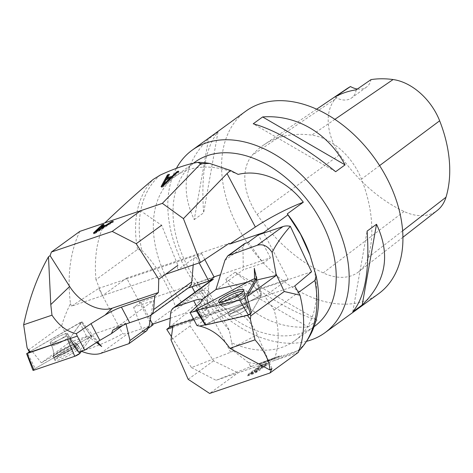 <?xml version="1.0" encoding="UTF-8"?>
<svg xmlns="http://www.w3.org/2000/svg" width="473" height="473" viewBox="0 0 473 473"><rect width="100%" height="100%" fill="white"/><g stroke="black" fill="none" stroke-linecap="round" stroke-linejoin="round"><path stroke-width="0.35" stroke-dasharray="2.37 1.77" d="M29.497 352.261A2.259 0.343 152.1 0 1 30.012 351.705L31.573 350.57L41.34 362.862L69.691 342.251L81.397 351.291M41.34 362.862L87.742 336.102L69.691 342.251M79.795 231.398C70.181 251.938 67.071 276.001 70.459 303.601C66.592 311.536 63.648 318.968 61.62 325.897L28.93 349.659L28.268 349.47L27.422 348.317M126.09 324.035L125.871 323.118L90.769 335.073L78.559 352.214M125.871 323.118L122.649 325.459M61.62 325.897L70.82 343.238M90.769 335.073L97.355 341.979M87.742 336.102L96.421 342.582M146.825 330.662L143 332.164L133.634 307.29L140.895 302.016L214.157 277.184M140.895 302.016L150.248 319.683M153.004 324.892L128.384 333.234A22.574 15.278 -126 0 1 122.714 333.767C106.236 342.547 92.3 348.317 80.907 351.084M104.811 222.919L140.582 210.792L161.63 225.249L177.878 265.323L177.097 270.39L71.453 306.197L98.662 288.424L122.714 333.767M98.662 288.424L201.628 253.522L196.254 257.43L193.764 258.27L177.097 270.39M204.815 259.541L201.628 253.522M112.905 330.077L153.512 300.556L151.035 315.059M133.634 307.29L153.512 300.556M188.91 287.525A13.546 9.17 -126 0 1 187.207 288.4L188.136 288.087M143 332.164L148.711 328.014M70.459 303.601L71.453 306.197M199.157 262.911L196.254 257.43M193.209 264.927L193.764 258.27M104.563 227.099L96.114 232.491L100.542 228.465L104.563 227.099L104.326 226.65M100.122 227.679L100.542 228.465M95.842 231.983L96.114 232.491M111.61 222.068L111.841 222.493L106.46 225.899L104.427 226.585M113.088 221.139L113.502 221.932L111.841 222.493M95.091 232.456L95.511 233.242L113.502 221.932M93.4 233.029L93.814 233.822L95.511 233.242M102.357 225.609L101.139 226.886M100.406 227.578L95.812 231.93M95.581 232.148L93.814 233.822M103.77 224.297L104.19 225.089L102.404 225.692M101.34 227.265L101.506 227.578L104.19 225.089M104.308 226.626L101.506 227.578M106.23 225.455L106.46 225.899M101.683 346.508L81.864 321.569L69.643 338.727M62.596 351.959A13.699 2.069 -27.9 0 0 57.316 355.335A13.699 2.069 -27.9 0 0 54.194 358.67A13.699 2.069 -27.9 0 0 67.272 354.1A13.699 2.069 -27.9 0 0 78.394 345.834A13.699 2.069 -27.9 0 0 62.596 351.959M31.573 350.57L81.864 321.569M61.573 338.502A9.933 1.502 -27.9 0 0 67.657 333.625A9.933 1.502 -27.9 0 0 58.179 336.953A9.933 1.502 -27.9 0 0 50.108 342.931A9.933 1.502 -27.9 0 0 61.573 338.502A9.933 1.502 152.1 0 1 50.108 342.931A9.933 1.502 152.1 0 1 58.179 336.953A9.933 1.502 152.1 0 1 67.657 333.625A9.933 1.502 152.1 0 1 61.573 338.502M69.513 338.769L81.439 322.113L29.302 351.882M91.62 336.942L81.445 351.232L91.62 336.942L87.546 338.331L35.168 368.538L87.546 338.331A3.583 0.544 152.1 0 1 91.679 336.723A3.583 0.544 152.1 0 1 91.62 336.942L81.415 322.196M70.926 354.242A13.829 2.087 152.1 0 1 54.957 360.385A13.829 2.087 152.1 0 1 63.435 353.609A13.829 2.087 152.1 0 1 79.387 347.424A13.829 2.087 152.1 0 1 70.926 354.242M32.968 370.288A3.583 0.544 152.1 0 1 35.168 368.538L27.464 352.941M247.391 282.198L254.64 280.507L197.271 310.873L205.483 324.726L246.876 315.083A2.259 0.455 -25.1 0 0 249.774 313.741L251.334 312.606L261.563 295.046L205.134 324.809M196.472 311.057L197.271 310.873M246.876 315.083L247.397 315.379M254.64 280.507L254.592 278.798M248.337 242.188L263.195 263.065L270.455 257.785L220.483 274.724M214.015 276.918L197.188 282.618L209.716 306.285L204.342 310.193L206.831 309.348L190.164 321.463L294.72 286.023M270.455 257.785L258.341 234.915M311.577 271.756L209.716 306.285M201.947 299.882L243.323 269.799L242.951 247.208L244.553 243.66M263.195 263.065L243.323 269.799M209.586 280.507L191.813 286.532L197.188 282.618M298.321 352.379L238.014 372.819L209.634 393.453M247.598 375.816C252.653 374.717 261.61 369.892 260.611 368.964L265.625 366.179L267.884 364.074L261.037 366.049L247.598 375.816L247.178 375.03L260.617 365.257L267.464 363.288L265.205 365.393L260.191 368.177L260.783 369.058L260.191 368.177C261.191 369.106 252.233 373.93 247.178 375.03M271.963 368.52L257.253 334.713A36.119 24.886 -117.9 0 0 219.159 309.744L209.793 314.699L201.888 299.711M172.887 326.163L172.994 325.389L219.159 309.744M190.164 321.463L190.146 325.98L213.571 360.834L238.014 372.819M194.876 292.314L204.342 310.193M190.146 325.98L171.007 339.886M213.571 360.834L188.165 379.305M193.581 319.145L201.947 316.313C206.784 314.687 209.391 314.119 209.776 314.604M172.994 325.389L169.482 327.316M211.685 280.093A13.546 9.17 -126 0 0 208.806 285.751L206.831 309.348M196.999 325.601L206.535 318.169C208.741 316.419 209.829 315.266 209.793 314.699M250.749 374.131L254.817 371.181L254.397 370.389L250.335 373.345L250.749 374.131L256.265 372.003L258.997 369.957L258.577 369.165L254.397 370.389M261.019 366.67L265.519 365.31C264.59 366.77 261.551 368.343 256.401 370.028L261.019 366.67L260.605 365.877L255.982 369.236C261.131 367.556 264.171 365.984 265.099 364.523L260.605 365.877M256.401 370.028L255.982 369.236M264.981 365.351L264.561 364.559M261.037 366.049L260.617 365.257M265.519 365.31L265.099 364.523L265.519 365.31M254.817 371.181L258.997 369.957M250.335 373.345L255.852 371.216L258.577 369.165M254.326 268.292L261.563 295.046M243.311 291.238A13.699 2.773 154.9 0 1 244.352 291.77A13.699 2.773 154.9 0 1 244.169 292.669A13.699 2.773 154.9 0 1 241.354 295.341A13.699 2.773 154.9 0 1 228.223 302.093A13.699 2.773 154.9 0 1 219.543 303.37A13.699 2.773 154.9 0 1 219.797 302.229M229.701 315.284A9.933 2.01 154.9 0 1 239.007 309.354A9.933 2.01 154.9 0 1 247.574 307.545A9.933 2.01 154.9 0 1 239.433 313.575A9.933 2.01 154.9 0 1 229.582 315.958A9.933 2.01 154.9 0 1 229.701 315.284A9.933 2.01 -25.1 0 0 229.582 315.958A9.933 2.01 -25.1 0 0 239.433 313.575A9.933 2.01 -25.1 0 0 247.574 307.545A9.933 2.01 -25.1 0 0 239.007 309.354A9.933 2.01 -25.1 0 0 229.701 315.284M205.306 325.075L259.5 296.133L261.173 295.66L251.334 312.606M306.457 341.352A112.87 76.401 54 0 1 184.34 266.636A112.87 76.401 54 0 1 176.388 168.353M245.883 111.12A112.87 76.401 -126 0 0 238.102 227.548A112.87 76.401 -126 0 0 378.625 293.709M194.237 219.649L203.644 212.809C200.871 173.94 205.649 147.032 217.964 132.091L208.558 138.932C184.653 162.292 179.882 189.2 194.237 219.649L208.558 138.932M308.118 326.967L317.525 320.126C295.637 314.232 263.928 295.796 235.093 272.2L225.686 279.04C242.939 311.057 274.647 329.492 308.118 326.967L225.686 279.04M257.123 214.476A126.415 85.566 -126 0 0 323.23 272.903A54.176 36.669 -126 0 0 358.646 271.821A54.176 36.669 -126 0 0 367.988 257.679A126.415 85.566 -126 0 0 361.467 179.137A54.176 36.669 -126 0 0 311.79 135.13A126.415 85.566 -126 0 0 263.792 144.915A126.415 85.566 -126 0 0 252.204 155.245A54.176 36.669 -126 0 0 257.123 214.476L339.726 154.636A123.01 83.266 -126 0 0 404.048 211.49A50.777 34.369 -126 0 0 437.247 210.473M346.396 89.066A123.01 83.266 -126 0 0 335.115 99.123A50.777 34.369 -126 0 0 339.726 154.636M357.381 89.025A22.574 15.278 -126 0 0 366.492 87.115A22.574 15.278 -126 0 0 371.021 79.6M356.216 89.829A22.574 15.278 54 0 1 351.575 97.958A22.574 15.278 54 0 1 334.925 97.036M217.964 132.091L203.644 212.809M235.093 272.2L317.525 320.126M352.781 311.825L367.101 231.108M335.659 171.711L253.226 123.79M314.35 326.482A101.583 68.762 54 0 1 198.997 284.752A101.583 68.762 54 0 1 194.876 162.156M309.543 253.741A101.583 68.762 54 0 1 294.661 340.797A101.583 68.762 54 0 1 231.711 342.866L229.34 330.55L198.619 291.723L182.572 303.388A101.583 68.762 54 0 1 175.187 176.47A101.583 68.762 54 0 1 238.138 174.401M299.107 350.322L273.766 360.745C279.513 346.195 279.644 329.314 274.145 310.111L298.422 292.462M250.335 366.835L251.601 366.374A112.87 76.401 54 0 1 250.483 366.262L250.335 366.835L216.072 380.304L273.766 360.745M251.601 366.374L299.651 350.085M259.665 364.299L279.372 356.938L259.665 364.299L259.358 363.453L281.269 355.389L281.577 356.234L279.372 356.938L279.064 356.086L273.187 358.445L273.619 359.273L273.187 358.445L259.358 363.453M169.494 327.145L185.582 313.942L288.169 279.171L263.763 233.077M152.643 324.212L151.325 324.655L126.669 278.094L229.257 243.317M170.239 318.246L185.18 313.179L185.582 313.942M307.621 339.579A111.663 75.579 54 0 1 298.179 350.446M259.257 363.636A111.663 75.579 54 0 1 248.556 362.625L250.483 366.262M231.711 342.866L233.331 350.8L248.556 362.625M172.722 327.381L264.779 296.175L274.145 310.111M233.331 350.8L230.688 352.208L191.488 367.61L171.451 336.67M191.488 367.61L216.072 380.304M264.779 296.175L288.169 279.171M126.669 278.094L102.475 295.684L95.984 279.661L137.554 249.437L141.717 250.264A111.663 75.579 54 0 1 160.187 175.105M137.554 249.437A112.87 76.401 54 0 1 153.211 179.415M141.717 250.264C156.841 265.666 168.122 284.592 175.548 307.048L182.572 303.388M95.984 279.661C94.021 257.886 96.971 238.954 104.835 222.866M165.509 274.316L102.475 295.684M151.325 324.655L175.548 307.048M198.619 291.723A45.148 6.853 152.1 0 1 208.522 291.132A45.148 6.853 152.1 0 1 202.497 298.966L185.18 313.179M171.019 178.492L163.652 185.617L166.999 179.858L170.913 178.351M166.484 179.155L166.999 179.858M177.304 172.314L172.32 177.026M178.528 171.149L179.042 171.853L177.375 172.414M162.771 186.049L163.286 186.746L179.042 171.853M161.08 186.622L161.595 187.32L163.286 186.746M162.174 186.25L161.595 187.32M169.216 174.306L169.73 175.01L168.607 175.388M167.72 178.581L169.73 175.01M274.624 358.629L269.403 360.633L274.624 358.629L274.316 357.777L269.096 359.782L278.757 356.293L274.316 357.777M269.403 360.633L269.096 359.782M278.579 357.292L278.272 356.441M263.023 363.081L267.617 361.319L267.31 360.467L262.716 362.235L263.023 363.081C268.652 361.242 276.463 358.256 267.617 361.319L271.733 359.947L271.425 359.102L267.31 360.467C276.155 357.405 268.345 360.391 262.716 362.235M274.848 358.469L274.541 357.623M279.064 357.145L278.757 356.293L279.082 357.145M33.713 369.478L35.168 368.538M28.93 349.659L30.012 351.705M187.207 288.4L149.036 316.153M100.578 353.455L128.384 333.234M145.672 331.26L127.876 344.196M99.076 229.955L99.318 230.41M61.803 350.41A13.569 2.052 152.1 0 1 77.46 344.338A13.569 2.052 152.1 0 1 66.439 352.527A13.569 2.052 152.1 0 1 53.479 357.056A13.569 2.052 152.1 0 1 61.803 350.41A13.569 2.052 -27.9 0 0 53.479 357.056A13.569 2.052 -27.9 0 0 66.439 352.527A13.569 2.052 -27.9 0 0 77.46 344.338A13.569 2.052 -27.9 0 0 61.803 350.41M61.549 349.807A13.321 2.01 -27.9 0 0 53.354 356.122A13.321 2.01 -27.9 0 0 66.102 351.888A13.321 2.01 -27.9 0 0 76.75 343.711A13.321 2.01 -27.9 0 0 61.549 349.807A13.321 2.01 152.1 0 1 76.75 343.711A13.321 2.01 152.1 0 1 66.102 351.888A13.321 2.01 152.1 0 1 53.354 356.122A13.321 2.01 152.1 0 1 61.549 349.807M62.968 341.139A9.933 1.502 152.1 0 1 51.504 345.568A9.933 1.502 152.1 0 1 57.588 340.684A9.933 1.502 152.1 0 1 69.052 336.262A9.933 1.502 152.1 0 1 62.968 341.139A9.933 1.502 -27.9 0 0 69.052 336.262A9.933 1.502 -27.9 0 0 57.588 340.684A9.933 1.502 -27.9 0 0 51.504 345.568A9.933 1.502 -27.9 0 0 62.968 341.139M69.785 338.526L79.127 352.024M79.842 322.734L87.546 338.331M250.081 314.403L249.774 313.741M224.929 260.304L242.951 247.208M170.635 313.504L208.806 285.751M230.747 348.749L257.253 334.713M265.56 364.512L265.146 363.725M206.535 318.169L199.121 304.163M201.947 316.313L196.703 306.409M244.795 294.295A13.569 2.749 -25.1 0 0 244.979 293.402A13.569 2.749 -25.1 0 0 231.504 296.63A13.569 2.749 -25.1 0 0 220.394 304.902A13.569 2.749 -25.1 0 0 232.172 302.353A13.569 2.749 -25.1 0 0 244.795 294.295A13.569 2.749 154.9 0 1 232.172 302.353A13.569 2.749 154.9 0 1 220.394 304.902A13.569 2.749 154.9 0 1 231.504 296.63A13.569 2.749 154.9 0 1 244.979 293.402A13.569 2.749 154.9 0 1 244.795 294.295M244.86 294.998A13.321 2.696 154.9 0 1 233.284 302.549A13.321 2.696 154.9 0 1 221.193 305.676A13.321 2.696 154.9 0 1 231.817 297.292A13.321 2.696 154.9 0 1 245.061 294.513A13.321 2.696 154.9 0 1 244.86 294.998A13.321 2.696 -25.1 0 0 245.061 294.513A13.321 2.696 -25.1 0 0 231.817 297.292A13.321 2.696 -25.1 0 0 221.193 305.676A13.321 2.696 -25.1 0 0 233.284 302.549A13.321 2.696 -25.1 0 0 244.86 294.998M228.453 312.606A9.933 2.01 -25.1 0 0 228.329 313.28A9.933 2.01 -25.1 0 0 236.896 311.471A9.933 2.01 -25.1 0 0 246.202 305.546A9.933 2.01 -25.1 0 0 246.321 304.866A9.933 2.01 -25.1 0 0 237.759 306.675A9.933 2.01 -25.1 0 0 228.453 312.606A9.933 2.01 154.9 0 1 237.759 306.675A9.933 2.01 154.9 0 1 246.321 304.866A9.933 2.01 154.9 0 1 246.202 305.546A9.933 2.01 154.9 0 1 236.896 311.471A9.933 2.01 154.9 0 1 228.329 313.28A9.933 2.01 154.9 0 1 228.453 312.606M206.145 324.377L198.057 308.313M251.411 280.069L259.5 296.133M261.149 295.749L256.26 280.832M404.048 211.49L323.23 272.903M402.641 230.824L367.988 257.679M379.594 165.609L361.467 179.137M334.866 119.356L311.79 135.13M335.115 99.123L252.204 155.245M230.688 352.208L202.497 298.966M54.957 360.385L53.354 356.122C53.863 352.468 53.248 348.95 51.504 345.568L50.108 342.931L51.504 345.568C53.248 348.95 53.863 352.468 53.354 356.122L54.194 358.67M79.387 347.424L76.75 343.711C73.439 342.08 70.879 339.596 69.052 336.262L67.657 333.625L69.052 336.262C70.879 339.596 73.439 342.08 76.75 343.711L78.394 345.834M81.439 322.113L91.679 336.723M267.884 364.074L267.464 363.288M243.69 290.038L245.061 294.513C244.364 297.99 244.783 301.443 246.321 304.866L247.574 307.545L246.321 304.866C244.783 301.443 244.364 297.99 245.061 294.513L244.352 291.77M218.638 301.75L221.193 305.676C224.308 307.373 226.685 309.91 228.329 313.28L229.582 315.958L228.329 313.28C226.685 309.91 224.308 307.373 221.193 305.676L219.543 303.37M261.173 295.66L256.336 280.702M402.931 237.257L358.646 271.821M316.638 109.186L263.792 144.915M366.492 87.115L351.575 97.958M294.661 340.797L314.042 326.707M175.187 176.47L193.433 163.209M208.522 291.132L229.381 330.526"/><path stroke-width="0.71" d="M30.148 352.178A2.259 0.343 152.1 0 1 29.497 352.261L27.079 347.69C28.735 350.747 29.758 352.243 30.148 352.178L77.288 336.12L76.277 333.684L91.017 323.644L104.994 315.136C111.155 311.441 116.63 308.768 121.419 307.113L154.772 295.802L158.402 292.539L112.237 308.189L104.994 315.136M27.422 348.317L27.186 347.892M122.649 325.459L111.457 333.595L99.868 340.359L84.702 350.121L78.559 352.214L69.643 338.727M81.397 351.291C89.013 354.301 95.404 355.022 100.578 353.455L128.958 343.652L129.998 340.519L126.09 324.035M97.355 341.979L101.683 346.508L96.421 342.582M104.811 222.919L79.795 231.398L51.415 252.026L50.091 255.651L48.477 256.815C37.326 276.368 29.048 299.019 23.65 324.774L27.079 347.69M23.65 324.774L51.977 315.178C58.859 325.454 66.959 331.62 76.277 333.684M48.477 256.815L50.782 304.588L51.977 315.178M150.248 319.683L153.004 324.892L148.711 328.014M188.136 288.087L208.782 281.092L214.157 277.184L204.815 259.541M111.457 333.595L112.905 330.077A28.433 4.316 152.1 0 1 129.679 322.716L149.036 316.153A13.546 9.17 -126 0 0 150.739 315.278A13.546 9.17 -126 0 0 153.619 309.614L154.772 295.802M151.035 315.059L149.06 326.654L146.825 330.662M140.582 210.792L112.207 231.421L51.415 252.026M106.047 225.107L111.421 221.707L113.088 221.139L95.091 232.456L93.4 233.029L101.985 224.906L103.77 224.297L101.086 226.792L106.047 225.107L106.23 225.455M208.782 281.092L199.157 262.911M177.878 265.323L158.745 279.236L158.402 292.539M161.63 225.249L136.218 243.719L158.745 279.236M136.218 243.719L112.207 231.421M50.091 255.651L69.643 286.49A36.119 23.739 -133.8 0 0 112.237 308.189M150.739 315.278L188.91 287.525A13.546 9.17 -126 0 0 191.79 281.867L193.209 264.927M84.702 350.121L77.288 336.12M104.143 226.313L100.122 227.679L95.694 231.705L104.143 226.313L104.326 226.65M111.421 221.707L111.61 222.068M101.139 226.886L100.406 227.578M101.985 224.906L102.357 225.609M101.086 226.792L101.34 227.265M29.302 351.882L27.014 353.573L69.513 338.769M33.713 369.478L34.003 370.17L74.752 356.293L79.99 353.272L81.445 351.232L79.99 353.272A3.583 0.544 152.1 0 1 74.752 356.293L34.003 370.17A3.583 0.544 152.1 0 1 32.968 370.288L26.612 353.615M269.338 373.215L267.168 373.924L269.947 373.008L298.321 352.379C304.772 335.86 305.327 316.804 299.994 295.205L284.261 291.51L276.001 273.849L272.129 252.44C267.842 246.001 262.87 243.619 257.206 245.292L227.832 255.816L224.929 260.304L215.925 289.529L247.391 282.198M215.925 289.529L201.865 299.746C202.089 300.769 201.179 302.241 199.121 304.163L190.087 312.547L196.472 311.057M247.397 315.379L250.347 319.186L250.767 315.863L250.081 314.403M284.261 291.51L250.767 315.863M245.032 297.369L255.686 279.076C255.621 278.414 254.196 278.745 251.411 280.069L198.057 308.313C195.656 309.732 195.302 310.341 196.987 310.14L239.699 300.189C242.158 299.427 243.938 298.487 245.032 297.369L255.686 279.076A3.583 0.727 -25.1 0 0 255.733 278.845A3.583 0.727 -25.1 0 0 251.411 280.069L198.057 308.313A3.583 0.727 -25.1 0 0 195.887 310.122A3.583 0.727 -25.1 0 0 196.987 310.14L239.699 300.189A3.583 0.727 -25.1 0 0 245.032 297.369L250.501 314.042L251.334 312.606L247.03 296.683L276.191 275.487L276.001 273.849M247.03 296.683L256.733 280.022L276.191 275.487M254.592 278.798L254.326 268.292L256.733 280.022M269.947 373.008L271.963 368.52L269.941 369.992C269.362 360.674 264.389 350.629 255.03 339.845L250.347 319.186M255.03 339.845L229.902 348.299C221.654 336.392 211.585 328.983 199.683 326.074L205.134 324.809M269.941 369.992L229.902 348.299M220.483 274.724L214.015 276.918M244.553 243.66L248.337 242.188L258.341 234.915L282.96 226.567A22.574 15.278 -126 0 1 290.333 226.319C282.233 235.589 276.167 244.299 272.129 252.44M299.994 295.205L294.72 286.023L311.577 271.756L290.333 226.319M201.894 299.722A28.433 4.316 -27.9 0 0 201.888 299.711A28.433 4.316 -27.9 0 0 193.688 300.704L175.217 306.965A13.546 9.17 -126 0 0 173.514 307.846A13.546 9.17 -126 0 0 170.635 313.504L169.482 327.316L193.581 319.145M173.514 307.846L211.685 280.093A13.546 9.17 -126 0 1 213.388 279.218L209.586 280.507M267.168 373.924L209.634 393.453L188.165 379.305L171.007 339.886L172.887 326.163M191.955 286.792L194.876 292.314M190.087 312.547L196.999 325.601L199.683 326.074M219.797 302.229A13.699 2.773 154.9 0 1 230.753 295.022A13.699 2.773 154.9 0 1 243.311 291.238M250.501 314.042L248.443 315.136L205.306 325.075L195.887 310.122M218.786 300.769A13.829 2.797 -25.1 0 0 218.638 301.75A13.829 2.797 -25.1 0 0 230.635 299.161A13.829 2.797 -25.1 0 0 243.5 290.948A13.829 2.797 -25.1 0 0 243.69 290.038A13.829 2.797 -25.1 0 0 231.835 292.48A13.829 2.797 -25.1 0 0 218.786 300.769M176.388 168.353A112.87 76.401 54 0 1 192.121 150.207A112.87 76.401 54 0 1 332.649 216.362A112.87 76.401 54 0 1 324.868 332.791A112.87 76.401 54 0 1 306.457 341.352M324.868 332.791L378.625 293.709A112.87 76.401 -126 0 0 374.048 157.491A112.87 76.401 -126 0 0 245.883 111.12L192.121 150.207M367.101 231.108L376.508 224.267C390.864 254.716 386.092 281.618 362.194 304.984L352.781 311.825C365.103 296.884 369.874 269.977 367.101 231.108M253.226 123.79L262.633 116.949C296.104 114.425 327.807 132.86 345.065 164.876L335.659 171.711C306.817 148.12 275.115 129.685 253.226 123.79M402.931 237.257L437.247 210.473A50.777 34.369 -126 0 0 445.998 197.223A123.01 83.266 -126 0 0 439.654 120.792A50.777 34.369 -126 0 0 393.093 79.547A123.01 83.266 -126 0 0 371.021 79.6L356.216 89.829A123.642 83.691 54 0 0 334.925 97.036L350.469 86.553A123.01 83.266 -126 0 0 346.396 89.066L316.638 109.186M350.469 86.553A22.574 15.278 -126 0 0 357.381 89.025M362.194 304.984L376.508 224.267M345.065 164.876L262.633 116.949M193.433 163.209L194.876 162.156A101.583 68.762 54 0 1 321.35 221.701A101.583 68.762 54 0 1 314.35 326.482L314.042 326.707M197.832 162.345L200.245 163.475L199.949 164.533L162.369 203.36L104.835 222.866C123.37 205.223 139.5 190.743 153.211 179.415L160.187 175.105C174.797 168.388 187.349 164.131 197.832 162.345A111.663 75.579 54 0 1 209.675 163.433L230.57 170.475L238.138 174.401C262.509 168.459 288.548 182.631 303.323 202.213L287.277 213.879A101.583 68.762 54 0 1 301.662 236.015A101.583 68.762 54 0 1 309.543 253.741L316.13 275.729L314.917 280.465L298.422 292.462M314.917 280.465A112.87 76.401 54 0 1 305.789 342.363A112.87 76.401 54 0 1 299.651 350.085L299.107 350.322M172.166 176.204L176.867 171.717L178.528 171.149L162.771 186.049L161.08 186.622L167.43 174.915L169.216 174.306L167.206 177.883L172.166 176.204L172.586 176.772M263.763 233.077L263.514 232.604L229.665 244.08L229.257 243.317L200.357 262.503L165.509 274.316M152.643 324.212L170.239 318.246M316.13 275.729A111.663 75.579 54 0 1 307.621 339.579L305.789 342.363M287.277 213.879L300.503 234.111L310.134 255.396M171.451 336.67L166.744 329.403L172.722 327.381M166.744 329.403L169.494 327.145M287.738 214.996L263.514 232.604M303.323 202.213A45.148 6.853 -27.9 0 0 255.349 227.028L229.665 244.08M200.357 262.503L183.429 218.615L162.369 203.36M200.245 163.475A112.87 76.401 54 0 1 202.326 163.682L199.949 164.533M209.675 163.433L202.326 163.682M230.57 170.475L227.04 173.561L183.429 218.615M170.505 177.795L166.484 179.155L163.138 184.919L170.505 177.795L170.913 178.351M163.138 184.919L163.481 185.381M176.867 171.717L177.304 172.314M167.43 174.915L167.939 175.613L162.174 186.25M168.607 175.388L167.939 175.613M167.206 177.883L167.72 178.581L172.68 176.902M129.998 340.519L149.06 326.654M153.619 309.614L191.79 281.867M50.782 304.588L69.643 286.49M98.898 229.624L99.076 229.955M91.017 323.644L99.868 340.359M121.419 307.113L129.679 322.716M79.127 352.024L79.99 353.272M27.014 353.573L34.003 370.17M74.752 356.293L67.763 339.691M213.388 279.218L175.217 306.965M257.206 245.292L282.96 226.567M245.664 243.092L229.056 255.166M196.703 306.409L193.688 300.704M248.443 315.136L239.699 300.189M196.987 310.14L205.731 325.081M256.26 280.832L255.686 279.076M445.998 197.223L402.641 230.824M439.654 120.792L379.594 165.609M393.093 79.547L334.866 119.356M227.04 173.561L255.349 227.028M165.917 182.152L166.319 182.696M146.884 330.615L128.958 343.652M244.612 243.619L227.832 255.816M256.336 280.702L255.733 278.845"/></g></svg>
